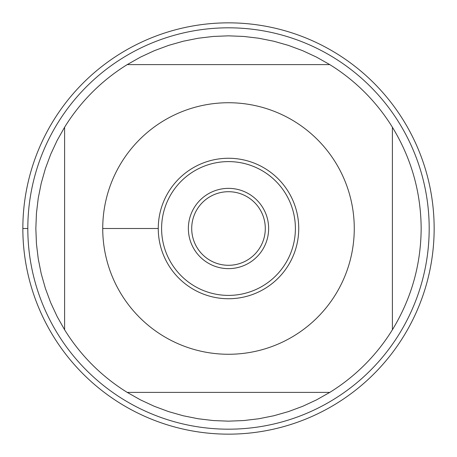 <?xml version="1.0" encoding="UTF-8"?>
<svg xmlns="http://www.w3.org/2000/svg" width="457" height="457" viewBox="0 0 457 457"><rect width="100%" height="100%" fill="white"/><g stroke="black" fill="none" stroke-linecap="round" stroke-linejoin="round"><path stroke-width="0.69" d="M265.294 228.5A36.794 36.794 0 0 1 210.106 260.364A36.794 36.794 0 0 1 210.106 196.636A36.794 36.794 0 0 1 265.294 228.5M22.85 228.5L22.85 228.5A205.65 205.65 0 0 1 331.325 50.401A205.65 205.65 0 0 1 331.325 406.599A205.65 205.65 0 0 1 22.85 228.5L27.814 228.5A200.686 200.686 0 0 1 228.5 27.814A200.686 200.686 0 0 1 429.186 228.5A200.686 200.686 0 0 1 228.5 429.186A200.686 200.686 0 0 1 27.814 228.5M158.259 228.5A70.241 70.241 0 0 1 228.5 158.259A70.241 70.241 0 0 1 298.741 228.5A70.241 70.241 0 0 1 228.5 298.741A70.241 70.241 0 0 1 158.259 228.5L102.734 228.5M354.266 228.5A125.766 125.766 0 0 0 194.139 107.521A125.766 125.766 0 0 0 121.511 294.611A125.766 125.766 0 0 0 354.266 228.5M329.771 64.603L316.512 57.119L302.7 50.698L288.424 45.397L273.772 41.233L258.839 38.245L243.718 36.44L228.5 35.84L213.282 36.44L198.161 38.245L183.228 41.233L168.576 45.397L154.3 50.698L140.488 57.119L127.229 64.603A192.66 192.66 0 0 0 64.603 127.229L57.119 140.488L50.698 154.3L45.397 168.576L41.233 183.228L38.245 198.161L36.44 213.282L35.84 228.5L36.44 243.718L38.245 258.839L41.233 273.772L45.397 288.424L50.698 302.7L57.119 316.512L64.603 329.771A192.66 192.66 0 0 0 127.229 392.397L140.488 399.881L154.3 406.302L168.576 411.603L183.228 415.767L198.161 418.755L213.282 420.56L228.5 421.16L243.718 420.56L258.839 418.755L273.772 415.767L288.424 411.603L302.7 406.302L316.512 399.881L329.771 392.397A192.66 192.66 0 0 0 392.397 329.771L392.397 127.229A192.66 192.66 0 0 0 329.771 64.603L127.229 64.603M64.603 127.229L64.603 329.771M127.229 392.397L329.771 392.397M392.397 329.771C411.334 298.672 420.926 264.917 421.16 228.5C420.926 192.083 411.334 158.328 392.397 127.229M295.393 228.5A66.893 66.893 0 0 1 195.053 286.436A66.893 66.893 0 0 1 195.053 170.564A66.893 66.893 0 0 1 295.393 228.5M188.364 228.5A40.136 40.136 0 0 0 248.568 263.261A40.136 40.136 0 0 0 248.568 193.739A40.136 40.136 0 0 0 188.364 228.5M434.15 228.5A205.65 205.65 0 0 1 125.675 406.599A205.65 205.65 0 0 1 125.675 50.401A205.65 205.65 0 0 1 434.15 228.5"/></g></svg>
